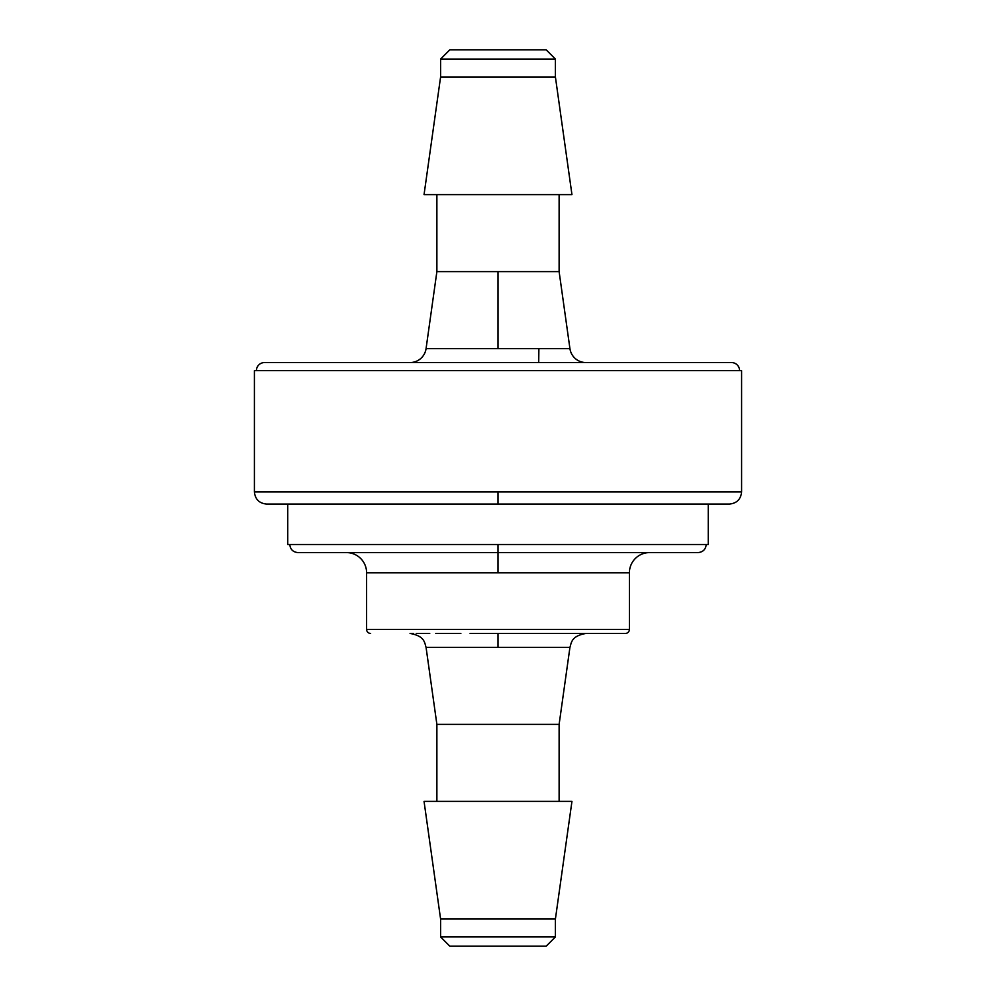 <?xml version="1.0" encoding="UTF-8"?>
<svg xmlns="http://www.w3.org/2000/svg" width="996" height="996" viewBox="0 0 996 996"><rect width="100%" height="100%" fill="white"/><g stroke="black" fill="none" stroke-linecap="round" stroke-linejoin="round"><path stroke-width="1.49" d="M256.42 370.637L739.58 370.637A8.093 8.093 0 0 0 731.5 362.556L264.5 362.556A8.093 8.093 0 0 0 256.42 370.637A8.093 8.093 0 0 1 264.5 362.556L422.217 362.556M559.117 271.609L559.117 194.631L559.117 271.609L569.936 348.637L498 348.637L498 271.609L436.883 271.609L436.883 194.631L436.883 271.609L559.117 271.609L498 271.609L498 348.637L426.064 348.637A16.173 16.173 0 0 1 410.053 362.556A16.173 16.173 0 0 0 426.064 348.637L569.936 348.637A16.173 16.173 0 0 0 585.947 362.556L585.561 362.556M254.403 491.937L741.597 491.937L741.597 370.637L254.403 370.637L254.403 491.937L254.403 370.637L741.597 370.637L741.597 491.937L498 491.937L498 504.063L729.47 504.063L266.53 504.063L498 504.063L498 491.937L254.403 491.937C255.163 499.257 259.197 503.304 266.53 504.063M571.953 194.631L555.407 76.966L440.593 76.966L424.047 194.631L571.953 194.631L424.047 194.631L440.593 76.966L555.407 76.966L555.407 59.063L440.593 59.063L440.593 76.966L440.593 59.063L555.407 59.063L546.157 49.8L449.843 49.8L440.593 59.063L449.843 49.8L546.157 49.8L555.407 59.063L555.407 76.966L571.953 194.631M538.886 348.637L538.712 362.556L538.886 348.637M584.415 362.556L731.5 362.556A8.093 8.093 0 0 1 739.58 370.637M579.772 362.556L566.251 362.556M560.188 362.556L535.138 362.556M525.9 362.556L731.5 362.556M489.683 362.556L465.63 362.556M457.425 362.556L437.593 362.556M432.264 362.556L418.27 362.556M414.585 362.556L410.053 362.556M264.5 362.556L498 362.556M287.757 504.063L287.757 544.501L708.243 544.501L708.243 504.063L708.243 544.501L498 544.501L498 552.581L698.134 552.581L297.866 552.581L498 552.581L498 544.501L287.757 544.501L287.757 504.063M346.384 552.581A20.219 20.219 0 0 1 366.603 572.8L366.603 629.397L629.397 629.397L629.397 572.8A20.219 20.219 0 0 1 649.616 552.581A20.219 20.219 0 0 0 629.397 572.8L366.603 572.8A20.219 20.219 0 0 0 346.384 552.581M368.757 552.581L354.203 552.581M470.1 633.444L625.364 633.444A4.046 4.046 0 0 0 629.397 629.397L366.603 629.397A4.046 4.046 0 0 0 370.637 633.444A4.046 4.046 0 0 1 366.603 629.397L366.603 572.8L629.397 572.8L629.397 629.397A4.046 4.046 0 0 1 625.364 633.444L498 633.444L498 647.363L426.064 647.363L436.883 724.391L559.117 724.391L569.936 647.363L426.064 647.363C424.533 642.619 424.732 636.058 410.053 633.444L413.514 633.444M416.228 633.444L429.749 633.444M435.812 633.444L460.862 633.444M411.597 633.444L410.439 633.444M498 633.444L498 647.363L569.936 647.363L559.117 724.391L559.117 801.369L559.117 724.391L436.883 724.391L436.883 801.369L436.883 724.391L426.064 647.363M424.047 801.369L440.593 919.034L555.407 919.034L571.953 801.369L424.047 801.369L571.953 801.369L555.407 919.034L440.593 919.034L440.593 936.937L555.407 936.937L555.407 919.034L555.407 936.937L440.593 936.937L449.843 946.2L546.157 946.2L555.407 936.937L546.157 946.2L449.843 946.2L440.593 936.937L440.593 919.034L424.047 801.369M498 572.8L498 552.581L390.793 552.581M516.787 633.444L522.85 633.444M535.126 633.444L560.188 633.444M566.238 633.444L579.772 633.444M582.473 633.444L585.947 633.444C571.268 636.058 571.467 642.619 569.936 647.363M542.671 633.444L541.214 633.444M347.044 552.581L357.029 552.581M512.33 552.581L553.813 552.581M627.243 552.581L649.616 552.581M741.597 491.937C740.837 499.257 736.803 503.304 729.47 504.063M426.064 348.637L436.883 271.609M706.226 544.501C705.716 549.381 703.014 552.07 698.134 552.581M289.774 544.501C290.284 549.381 292.986 552.07 297.866 552.581"/></g></svg>
